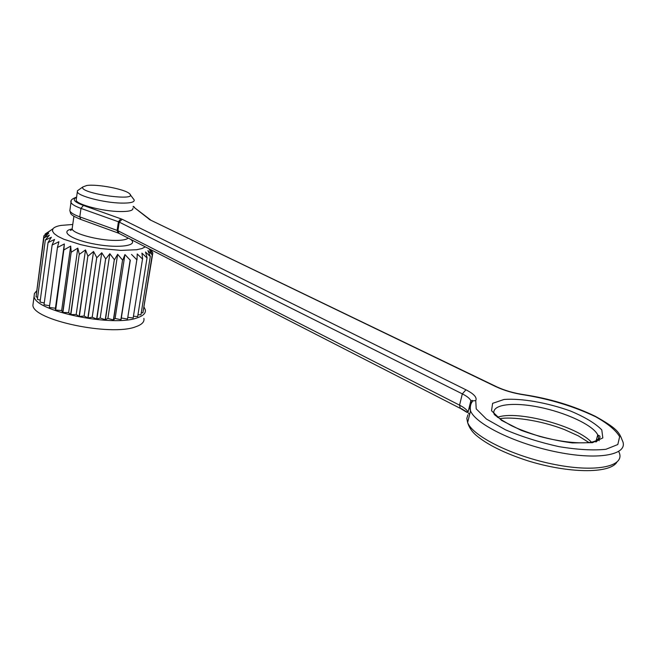 <?xml version="1.0" encoding="UTF-8"?>
<svg xmlns="http://www.w3.org/2000/svg" width="656" height="656" viewBox="0 0 656 656"><rect width="100%" height="100%" fill="white"/><g stroke="black" fill="none" stroke-linecap="round" stroke-linejoin="round"><path stroke-width="0.98" d="M143.885 318.39C144.607 321.842 141.917 324.622 135.8 326.737C111.233 336.602 32.915 320.194 32.907 305.27L33.317 302.154M72.759 224.483L61 225.41C56.801 226.156 54.112 227.288 52.931 228.796L52.455 231.06L54.161 233.643L58.015 236.414L63.878 239.26L80.475 244.59L90.413 246.804L100.786 248.558L120.786 250.387L136.571 249.756L141.942 248.558L145.304 246.861M43.911 237.825L36.047 296.815L43.911 237.825L48.7 233.192L43.87 235.824L49.257 231.42L45.215 233.962L51.004 230.158M45.313 240.063L37.359 299.316L45.313 240.063L49.397 235.151L43.927 237.882M48.077 242.441L40.041 301.998L48.077 242.441L51.357 237.259L45.362 240.129M52.152 244.893L44.026 304.72L52.152 244.893L54.555 239.473L48.167 242.507M57.457 247.361L49.364 307.475L57.457 247.361L58.917 241.72L52.283 244.959M49.364 307.475L55.416 308.238L55.498 309.993L63.862 249.764L64.345 243.95L57.613 247.427M63.862 249.764L55.678 310.058L61.648 310.534L70.7 246.098L64.05 249.829M61.648 310.534L62.705 312.395L71.201 252.052L70.7 246.098M71.201 252.052L62.902 312.461L68.634 312.633L77.818 248.107L71.406 252.109M68.634 312.633L70.643 314.56L79.278 254.151L77.818 248.107M79.278 254.151L70.864 314.609L76.194 314.478L85.51 249.92L79.499 254.2M76.194 314.478L79.105 316.413L87.871 256.004L85.51 249.92M87.871 256.004L79.335 316.463L84.116 316.02L93.554 251.486L88.101 256.045M84.116 316.02L87.855 317.914L96.744 257.554L93.554 251.486M96.744 257.554L88.084 317.955L92.193 317.209L101.746 252.757L96.981 257.587M92.193 317.209L96.637 319.021L105.649 258.767L101.746 252.757M105.649 258.767L96.867 319.037L100.188 318.029L109.855 253.708L105.878 258.792M100.188 318.029L105.222 319.693L114.333 259.604L109.855 253.708M114.333 259.604L105.444 319.702L107.887 318.439L117.654 254.315L114.562 259.62M107.887 318.439L113.373 319.923L122.574 260.055L117.654 254.315M122.574 260.055L113.578 319.923L115.095 318.447L124.935 254.561L122.779 260.063M115.095 318.447L120.868 319.71L130.142 260.104L124.935 254.561M130.142 260.104L121.057 319.693L130.331 260.096M121.614 318.053L127.518 319.062L136.842 259.751L131.52 254.438M136.842 259.751L127.518 319.062M127.945 317.348L133.16 318.004L142.516 259.013L137.227 253.962L137.006 259.735M142.516 259.013L133.16 318.004M133.57 316.249L137.67 316.577L147.026 257.931L141.926 253.142L142.647 258.997M147.026 257.931L137.67 316.577M138.063 314.724L140.942 314.814L150.29 256.521L145.517 252.019L147.133 257.898M150.29 256.521L140.942 314.814M141.319 312.814L142.918 312.773L152.233 254.831L147.92 250.608L150.355 256.48M152.233 254.831L142.918 312.773M143.303 310.526L152.848 252.904L149.109 248.968L152.266 254.782M152.848 252.904L150.765 249.657M152.012 251.56L151.528 250.051M152.135 250.797L151.61 250.092M55.416 308.238L64.345 243.95M44.141 304.786L49.446 305.696M40.131 302.072L44.255 302.974M37.417 299.39L40.287 300.161M36.047 296.815L37.63 297.34M43.87 235.824L36.326 294.536M45.157 234.012L45.051 234.807M144.107 307.238L145.279 309.698C146.026 313.084 143.336 315.79 137.219 317.84C112.652 327.393 34.145 310.969 34.096 296.348L34.383 293.535L36.49 291.059M76.326 199.063L76.162 200.236C76.777 204.549 102.803 211.339 119.843 211.552C129.043 211.658 133.398 210.535 132.906 208.19M86.764 185.492L82.861 186.944C78.138 193.372 139.917 202.105 129.404 193.594C124.952 189.158 97.072 183.86 86.764 185.492M130.216 194.676L134.177 199.908C134.693 202.187 130.339 203.253 121.122 203.089C104.066 202.786 77.974 196.037 77.334 191.847L77.457 190.757L78.835 189.789M130.503 239.268C139.113 245.483 119.941 248.608 96.014 244.327C72.004 240.186 58.892 231.363 72.111 228.969M72.316 227.607L72.135 228.895C72.693 233.618 98.507 240.531 115.481 240.424C122.336 240.424 126.559 239.637 128.15 238.062M76.547 197.456C71.93 199.301 74.226 201.966 83.419 205.443L122.18 219.276L465.949 389.803L462.324 393.879L119.244 222.113L117.932 230.74L459.561 405.162C464.202 407.556 467.031 409.877 468.048 412.124L470.869 400.709C469.844 398.512 466.99 396.232 462.324 393.879L459.561 405.162L460.291 408.368L118.982 233.364L117.932 230.74L117.112 230.395L118.416 221.769L80.983 208.403L79.786 216.874L117.112 230.395L118.088 232.995L80.819 219.448L79.786 216.874C73.841 214.684 70.528 212.651 69.831 210.765L70.028 209.354M471.131 402.431L470.869 400.709L472.32 400.406L472.771 400.882L469.909 405.277L469.712 407.95L470.524 410.869L467.63 422.546C472.763 436.379 513.328 456.543 555.173 464.587C597.091 472.82 625.988 466.162 618.92 451.959M467.925 414.83L466.81 418.43L467.63 422.546C469.015 427.204 471.697 431.328 475.674 434.903C486.916 444.489 504.243 453.107 527.67 460.758C568.203 473.378 609.178 473.903 616.747 462.398M495.715 386.589L496.641 386.778C504.562 390.468 513.656 393.108 523.931 394.682C549.695 398.569 573.475 405.761 595.263 416.273C617.476 428.696 619.19 432.312 622.265 440.365C629.457 454.255 600.576 460.602 558.518 452.345C516.543 444.268 475.764 424.383 470.524 410.869C469.86 406.81 470.606 403.481 472.771 400.882L475.756 400.619L476.215 408.877L486.416 419.053L505.456 429.795C521.922 436.757 539.773 442.374 559.002 446.654C577.665 449.721 593.319 450.598 605.947 449.286L617.804 444.53L619.649 436.691C615.935 430.328 607.981 423.702 595.796 416.822C574.098 406.458 550.269 399.16 524.308 394.92C513.722 393.321 504.193 390.55 495.715 386.589L150.003 219.826L133.143 206.624M83.419 205.443L80.983 208.403C75.03 206.238 71.701 204.237 70.996 202.409L71.192 201.031M497.396 417.347C516.666 409.877 578.034 426.129 591.909 442.759M596.279 441.816C598.526 439.963 599.01 437.667 597.747 434.928C593.163 425.088 565.308 412.288 538.519 407.048C511.664 401.661 490.565 404.768 494.206 414.412M465.949 389.803C473.968 393.903 477.24 397.511 475.756 400.619M592.434 442.677L572.335 442.915C555.23 440.66 538.215 436.478 521.29 430.377L501.594 420.414L491.533 410.763L492.615 403.35L504.062 399.455C521.471 398.159 547.219 402.653 570.572 411.05C585.095 417.175 595.5 423.464 601.79 429.91L602.823 437.946L592.434 442.677M596.599 439.012L599.256 440.701M469.647 414.42L468.31 413.108M467.457 412.394L461.34 408.581M122.18 219.276L119.244 222.113L118.416 221.769L120.86 218.727M119.203 233.47L118.088 232.995M460.512 408.483L466.974 412.386L468.048 412.124M133.406 206.829L150.117 219.596M150.577 219.924L149.117 219.301M496.436 386.671L150.003 219.826M73.915 216.259L72.135 228.895L70.52 230.477L72.349 229.37M52.931 228.796L48.798 231.707M34.096 296.348L32.907 305.27M76.596 197.128C72.111 198.661 70.249 200.416 70.996 202.409L69.831 210.765C71.266 213.708 68.454 214.25 80.819 219.448M494.796 415.018L502.119 420.266L510.368 425.113C515.837 428.024 525.538 431.771 539.47 436.347C559.601 441.775 578.715 443.923 591.007 442.324C603.29 439.397 599.428 435.223 599.346 435.838L597.747 434.928L595.763 441.964M499.864 418.676C510.729 416.634 539.15 419.619 564.865 429.762L578.28 435.846L589.055 442.611M134.439 207.157L133.193 206.304M82.861 186.944L77.457 190.757M77.334 191.847L76.162 200.236"/></g></svg>
